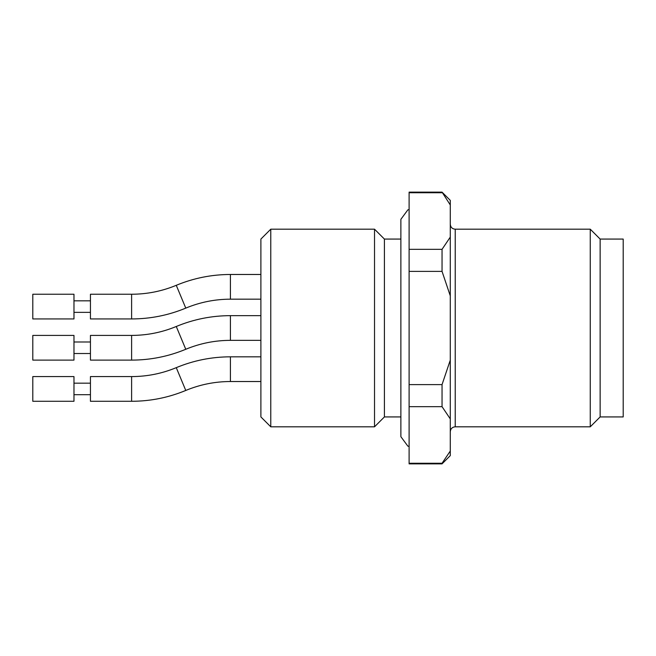 <?xml version="1.0" encoding="UTF-8"?>
<svg xmlns="http://www.w3.org/2000/svg" width="656" height="656" viewBox="0 0 656 656"><rect width="100%" height="100%" fill="white"/><g stroke="black" fill="none" stroke-linecap="round" stroke-linejoin="round"><path stroke-width="0.98" d="M600.142 239.071L600.142 416.929L623.2 416.929L623.2 239.071L600.142 239.071L590.261 229.19L455.223 229.19L455.223 426.81C452.246 427.081 450.598 428.721 450.278 431.755M600.142 416.929L590.261 426.81L590.261 229.19M442.046 406.663L409.106 406.663L409.106 463.267L442.046 463.267L442.046 463.866L450.278 455.633L450.278 418.889L442.046 406.663L442.046 384.605L450.278 360.152L450.278 295.848L442.046 271.395L442.046 249.337L450.278 237.111L450.278 204.959L442.046 192.134L409.106 192.134L409.106 249.337L442.046 249.337M450.278 418.889L450.278 360.152M442.046 463.267L450.278 451.041M450.278 295.848L450.278 237.111M450.278 204.959L450.278 200.367L442.046 192.134M442.046 271.395L409.106 271.395L409.106 249.337M409.106 271.395L409.106 384.605L442.046 384.605M409.106 406.663L409.106 384.605M442.046 463.866L409.106 463.866L409.106 463.267M442.046 192.733L409.106 192.733M260.891 416.929L260.891 239.071L270.772 229.19L270.772 426.81L260.891 416.929M400.873 416.929L384.408 416.929L374.527 426.81L374.527 229.19L270.772 229.19M384.408 416.929L384.408 239.071L374.527 229.19M32.8 306.59L32.8 318.939L73.972 318.939L73.972 294.241L32.8 294.241L32.8 306.59M90.438 300.825L73.972 300.825M90.438 306.59L90.438 294.241L131.61 294.241L131.61 318.939L90.438 318.939L90.438 306.59M32.8 388.934L32.8 401.283L73.972 401.283L73.972 376.585L32.8 376.585L32.8 388.934M90.438 383.17L73.972 383.17M90.438 388.934L90.438 376.585L131.61 376.585L131.61 401.283L90.438 401.283L90.438 388.934M32.8 347.762L32.8 360.111L73.972 360.111L73.972 335.413L32.8 335.413L32.8 347.762M90.438 341.997L73.972 341.997M90.438 347.762L90.438 335.413L131.61 335.413L131.61 360.111L90.438 360.111L90.438 347.762M185.771 308.115C200.064 302.186 214.947 299.21 230.42 299.177L230.42 274.479C211.658 274.511 193.602 278.128 176.267 285.311L185.771 308.115C168.428 315.298 150.38 318.906 131.61 318.939M185.771 390.451C200.064 384.531 214.947 381.554 230.42 381.521L230.42 356.823C211.658 356.856 193.602 360.464 176.267 367.655L185.771 390.451C168.428 397.634 150.38 401.251 131.61 401.283M185.771 349.279C200.064 343.359 214.947 340.382 230.42 340.349L230.42 315.651C211.658 315.684 193.602 319.3 176.267 326.483L185.771 349.279C168.428 356.47 150.38 360.078 131.61 360.111C150.38 360.078 168.428 356.47 185.771 349.279C168.428 356.47 150.38 360.078 131.61 360.111M590.261 426.81L455.223 426.81M455.223 229.19C452.246 228.919 450.598 227.279 450.278 224.245M409.106 209.567L407.852 209.863L400.873 219.309L400.873 436.691L407.852 446.137L409.106 446.433M374.527 426.81L270.772 426.81M400.873 239.071L384.408 239.071M90.438 312.354L73.972 312.354M176.267 285.311C161.975 291.231 147.083 294.208 131.61 294.241M230.42 299.177L260.891 299.177M230.42 274.479L260.891 274.479M90.438 394.699L73.972 394.699M176.267 367.655C161.975 373.576 147.083 376.552 131.61 376.585M230.42 381.521L260.891 381.521M230.42 356.823L260.891 356.823M90.438 353.527L73.972 353.527M260.891 315.651L230.42 315.651C211.658 315.684 193.602 319.3 176.267 326.483C161.975 332.403 147.083 335.38 131.61 335.413M230.42 340.349L260.891 340.349M230.42 315.651C211.658 315.684 193.602 319.3 176.267 326.483"/></g></svg>
